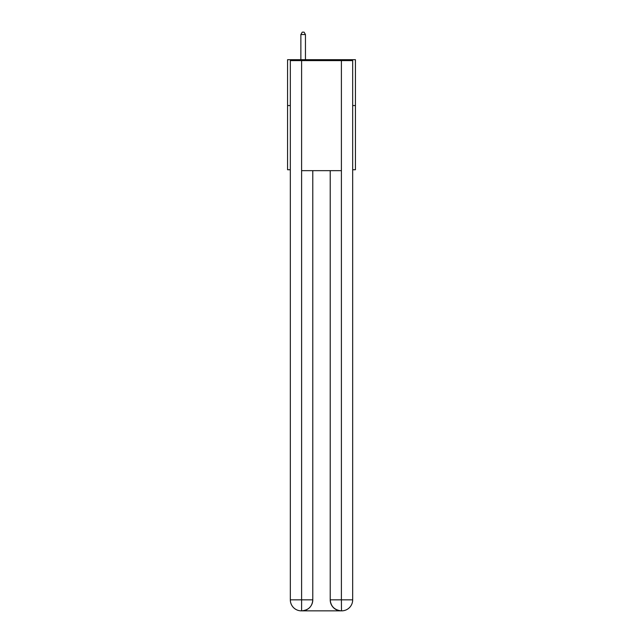 <?xml version="1.0" encoding="UTF-8"?>
<svg xmlns="http://www.w3.org/2000/svg" width="643" height="643" viewBox="0 0 643 643"><rect width="100%" height="100%" fill="white"/><g stroke="black" fill="none" stroke-linecap="round" stroke-linejoin="round"><path stroke-width="0.96" d="M290.323 105.548L287.566 105.548L287.566 59.695L355.434 59.695L355.434 169.744L352.677 169.744M287.566 105.548L287.566 169.744L290.323 169.744M355.434 105.548L352.677 105.548M301.326 610.85A11.003 11.003 0 0 1 290.323 599.847L312.787 599.847L312.787 170.66L312.787 599.847A11.003 11.003 0 0 1 301.784 610.85L301.326 610.85A11.003 11.003 0 0 1 290.323 599.847L290.323 60.619L301.599 60.619L301.599 170.66L341.401 170.66L341.401 60.619L301.599 60.619M341.401 60.619L352.677 60.619L352.677 599.847A11.003 11.003 0 0 1 341.674 610.85L341.216 610.85A11.003 11.003 0 0 1 330.213 599.847L330.213 170.66L330.213 599.847C330.775 606.333 334.44 609.998 341.216 610.85L301.784 610.85C308.592 610.135 312.257 606.47 312.787 599.847M330.213 599.847L341.401 599.847L341.489 610.85M301.599 170.66L301.599 610.85M305.449 59.695L305.449 34.537L300.868 34.537L300.868 59.695M300.868 34.537L302.242 32.15L304.075 32.15L305.449 34.537M341.401 170.66L341.401 599.847L352.677 599.847"/></g></svg>
